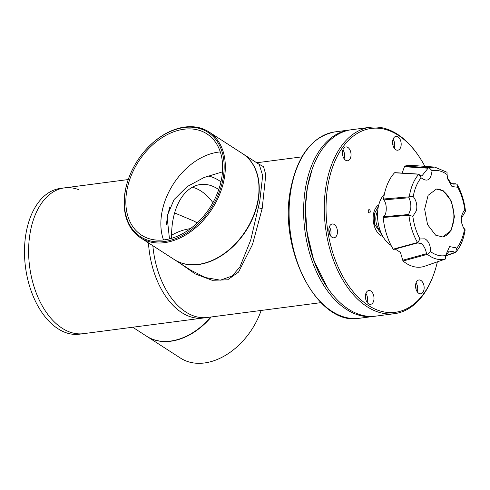 <?xml version="1.0" encoding="UTF-8"?>
<svg xmlns="http://www.w3.org/2000/svg" width="490" height="490" viewBox="0 0 490 490"><rect width="100%" height="100%" fill="white"/><g stroke="black" fill="none" stroke-linecap="round" stroke-linejoin="round"><path stroke-width="0.73" d="M141.316 155.195L141.371 155.122A63.008 44.419 122.8 0 1 208.918 131.914A63.008 44.419 122.8 0 1 224.304 178.372A63.008 44.419 122.8 0 1 190.328 231.923A63.008 44.419 122.8 0 1 140.563 237.785A63.008 44.419 122.8 0 1 125.171 191.327A63.008 44.419 122.8 0 1 133.917 166.674L133.96 166.594A62.169 43.831 122.8 0 1 141.316 155.195A62.169 43.831 122.8 0 1 199.338 128.435A62.169 43.831 122.8 0 1 223.146 178.139A62.169 43.831 122.8 0 1 164.181 241.552A62.169 43.831 122.8 0 1 125.33 190.916A62.169 43.831 122.8 0 1 133.96 166.594M140.563 237.785L174.22 259.516A63.008 44.419 -57.2 0 0 241.766 236.309A63.008 44.419 -57.2 0 0 249.22 224.763A63.008 44.419 -57.2 0 0 257.967 200.11A63.008 44.419 -57.2 0 0 242.581 153.652L208.918 131.914M221.658 178.329A60.276 42.495 122.8 0 1 189.152 229.565A60.276 42.495 122.8 0 1 141.543 235.163A60.276 42.495 122.8 0 1 126.818 190.72A60.276 42.495 122.8 0 1 159.317 139.491A60.276 42.495 122.8 0 1 206.933 133.886A60.276 42.495 122.8 0 1 221.658 178.329M181.729 312.571A73.512 44.749 -97.4 0 1 148.47 242.887A73.512 44.749 82.6 0 0 181.729 312.571A73.512 44.749 82.6 0 0 203.142 318.028A73.512 44.749 -97.4 0 1 181.729 312.571M128.239 179.548L64.478 187.878A73.512 44.749 82.6 0 0 28.628 249.202A73.512 44.749 82.6 0 0 62.108 328.196A73.512 44.749 82.6 0 0 83.521 333.659A73.512 44.749 -97.4 0 1 62.108 328.196A73.512 44.749 -97.4 0 1 28.628 249.202A73.512 44.749 -97.4 0 1 64.478 187.878A73.512 44.749 -97.4 0 1 78.431 189.569M197.096 223.042L194.628 221.37L174.599 212.923M159.452 323.737L137.439 326.616M132.692 327.234L146.553 336.189A63.008 44.419 -57.2 0 0 210.829 317.024M190.414 228.646A59.523 41.962 -57.2 0 0 171.592 235.218M328.845 229.755A4.263 2.597 -97.4 0 1 329.286 233.118M369.491 209.775A1.635 0.998 -97.4 0 1 370.238 211.539A1.635 0.998 -97.4 0 1 369.442 212.905A1.635 0.998 -97.4 0 1 368.964 212.782A1.635 0.998 -97.4 0 1 368.217 211.019A1.635 0.998 -97.4 0 1 369.013 209.653A1.635 0.998 -97.4 0 1 369.491 209.775M312.289 168.854L311.989 169.712A92.726 56.448 82.6 0 0 327.394 287.63L327.908 288.377A93.988 57.214 -97.4 0 1 312.289 168.854A93.988 57.214 -97.4 0 1 351.459 129.734L370.128 127.296A93.988 57.214 -97.4 0 1 397.506 134.278A93.988 57.214 -97.4 0 1 418.025 155.042L418.54 155.789A92.726 56.448 -97.4 0 1 424.885 166.355M437.374 261.832A92.726 56.448 -97.4 0 1 433.944 273.714L433.644 274.565A93.988 57.214 -97.4 0 1 394.475 313.686L375.805 316.124A93.988 57.214 -97.4 0 1 348.427 309.147A93.988 57.214 -97.4 0 1 327.908 288.377M342.437 152.69A4.263 2.597 -97.4 0 1 342.877 156.053M392.582 142.149A4.263 2.597 -97.4 0 1 393.017 145.512M415.545 285.731A4.263 2.597 -97.4 0 1 415.986 289.1M365.405 296.272A4.263 2.597 -97.4 0 1 365.84 299.641M378.764 204.887A16.446 10.008 82.6 0 0 373.19 219.82A16.446 10.008 82.6 0 0 380.632 235.445A16.446 10.008 82.6 0 0 382.886 236.48M394.475 313.686A93.988 57.214 -97.4 0 1 367.102 306.703A93.988 57.214 -97.4 0 1 324.294 205.702A93.988 57.214 -97.4 0 1 370.128 127.296M332.024 237.301A6.97 4.245 82.6 0 0 334.051 237.815A6.97 4.245 82.6 0 0 337.451 232.003A6.97 4.245 82.6 0 0 334.278 224.506A6.97 4.245 82.6 0 0 332.245 223.991A6.97 4.245 82.6 0 0 328.845 229.804A6.97 4.245 82.6 0 0 332.024 237.301M330.511 235.776A6.97 4.245 82.6 0 0 329.347 226.876M433.944 273.714A92.726 56.448 -97.4 0 1 368.296 305.417A92.726 56.448 -97.4 0 1 328.043 184.687A92.726 56.448 -97.4 0 1 398.29 135.301A92.726 56.448 -97.4 0 1 418.54 155.789M345.609 160.236A6.97 4.245 82.6 0 0 347.643 160.757A6.97 4.245 82.6 0 0 351.042 154.938A6.97 4.245 82.6 0 0 347.863 147.441A6.97 4.245 82.6 0 0 345.836 146.927A6.97 4.245 82.6 0 0 342.437 152.745A6.97 4.245 82.6 0 0 345.609 160.236M344.096 158.711A6.97 4.245 82.6 0 0 342.933 149.811M395.755 149.695A6.97 4.245 82.6 0 0 397.782 150.21A6.97 4.245 82.6 0 0 401.188 144.397A6.97 4.245 82.6 0 0 398.009 136.9A6.97 4.245 82.6 0 0 395.975 136.385A6.97 4.245 82.6 0 0 392.576 142.198A6.97 4.245 82.6 0 0 395.755 149.695M394.242 148.17A6.97 4.245 82.6 0 0 393.078 139.27M418.717 293.277A6.97 4.245 82.6 0 0 420.751 293.798A6.97 4.245 82.6 0 0 424.15 287.979A6.97 4.245 82.6 0 0 420.977 280.488A6.97 4.245 82.6 0 0 418.944 279.968A6.97 4.245 82.6 0 0 415.545 285.786A6.97 4.245 82.6 0 0 418.717 293.277M417.204 291.752A6.97 4.245 82.6 0 0 416.047 282.853M368.578 303.818A6.97 4.245 82.6 0 0 370.605 304.339A6.97 4.245 82.6 0 0 374.011 298.52A6.97 4.245 82.6 0 0 370.832 291.029A6.97 4.245 82.6 0 0 368.799 290.509A6.97 4.245 82.6 0 0 365.399 296.328A6.97 4.245 82.6 0 0 368.578 303.818M367.065 302.293A6.97 4.245 82.6 0 0 365.901 293.394M258.01 163.617L263.577 166.716L265.788 174.752L262.187 208.477L252.473 244.59L238.52 272.103L227.623 279.815L212.139 280.286L195.161 273.904L180.026 263.265M152.856 245.723A73.512 44.749 82.6 0 0 185.857 312.032A73.512 44.749 82.6 0 0 207.27 317.489A73.512 44.749 -97.4 0 1 185.857 312.032A73.512 44.749 -97.4 0 1 152.856 245.723M242.703 153.731A63.008 44.419 122.8 0 1 242.826 153.811A63.008 44.419 122.8 0 1 258.218 200.269A63.008 44.419 122.8 0 1 224.242 253.82A63.008 44.419 122.8 0 1 174.471 259.682A63.008 44.419 122.8 0 1 174.348 259.596M190.616 270.1L205.439 277.554L220.378 280.176L232.217 275.986L239.91 266.921L250.678 240.198L259.78 201.28L262.664 175.579L259.247 164.413L242.826 153.811M163.495 239.935A59.523 41.962 122.8 0 1 161.829 212.862A59.523 41.962 122.8 0 1 220.316 151.931M169.467 238.875L167.029 216.225L174.054 199.577L187.254 186.537L203.999 177.527L222.472 171.855M211.264 316.969A63.008 44.419 122.8 0 1 146.804 336.348L180.467 358.086A63.008 44.419 -57.2 0 0 248.014 334.878A63.008 44.419 -57.2 0 0 255.468 323.327A63.008 44.419 -57.2 0 0 261.146 310.452M248.014 334.878L248.069 334.805A62.169 43.831 -57.2 0 0 255.425 323.406L255.468 323.327M320.926 302.642L79.386 334.198A73.512 44.749 -97.4 0 1 57.979 328.735A73.512 44.749 -97.4 0 1 24.5 249.741A73.512 44.749 -97.4 0 1 60.343 188.417L64.478 187.878M384.374 194.181A28.628 17.426 82.6 0 0 377.851 220.641A28.628 17.426 82.6 0 0 390.555 245.067A28.628 17.426 82.6 0 0 391.069 245.386M445.367 258.555L445.441 259.02C440.216 260.355 434.961 259.345 429.693 255.994L427.335 254.341L403.062 261.023A51.236 31.189 -97.4 0 0 406.149 263.289A51.236 31.189 -97.4 0 0 424.071 266.456L445.441 259.02L445.612 255.517A42.979 26.166 -97.4 0 1 431.874 252.534A42.979 26.166 -97.4 0 1 430.563 251.627L427.409 254.353M445.612 255.517L449.569 246.605L455.976 247.793L456.533 248.424L455.694 252.356C460.502 246.813 463.656 239.31 465.163 229.841L464.545 228.989C461.96 225.706 461.023 221.927 461.727 217.652L465.5 211.319C464.342 201.139 461.488 192.08 456.937 184.142L457.648 187.229A42.979 26.166 -97.4 0 1 464.79 209.904L465.5 211.319M451.762 183.683L455.896 183.817L453.82 184.191L451.192 183.376L447.529 178.182M402.119 173.099L404.44 166.747L428.076 168.205L421.829 175.984L419.783 175.193L418.797 174.226L394.554 172.78A51.236 31.189 -97.4 0 0 383.523 199.007L383.725 199.889L408.899 197.77L409.273 196.79L413.217 196.576C416.371 200.551 417.455 205.224 416.463 210.59L412.856 216.311L408.88 215.263L383.186 217.511A51.236 31.189 -97.4 0 0 393.164 249.171L393.715 249.435L417.547 242.948L420.004 238.985L424.977 238.826C428.738 241.178 430.6 245.447 430.563 251.627M418.086 242.734L417.547 242.948L417.48 242.538L393.164 249.171L393.715 249.435M417.547 242.948L421.247 243.518C423.911 245.631 425.663 249.018 426.508 253.679L402.737 260.233L403.062 261.023M445.569 256.031L449.134 251.131L453.268 251.627L454.64 252.534L445.649 255.657M408.899 197.77C410.577 201.176 411.171 204.998 410.675 209.248L408.587 214.528L383.413 216.739L383.186 217.511M435.641 235.169L427.574 224.665L424.64 209.206L428.082 195.351L436.418 189.06L443.456 190.855L451.523 201.359L454.457 216.819L451.014 230.674L442.678 236.964L435.641 235.169M404.795 166.128L428.989 167.617L432.039 170.698A42.979 26.166 -97.4 0 1 445.778 173.681A42.979 26.166 -97.4 0 1 447.082 174.581L447.021 172.278L434.746 167.09L411.71 165.381A51.236 31.189 -97.4 0 0 404.795 166.128L404.44 166.747M432.039 170.698C430.973 180.063 427.335 182.427 421.118 177.784L418.797 174.226M413.217 196.576A42.979 26.166 -97.4 0 1 421.118 177.784M420.004 238.985A42.979 26.166 -97.4 0 1 412.856 216.311M442.384 236.995A24.151 14.706 82.6 0 0 453.875 216.654A24.151 14.706 82.6 0 0 442.874 190.935A24.151 14.706 82.6 0 0 436.125 189.103M383.413 216.739C387.045 214.828 387.253 203.65 383.725 199.889M395.112 172.805L394.554 172.78L395.112 172.805M424.071 266.456L445.435 259.02M402.737 260.233L400.434 252.375L395.191 249.036M417.498 242.489C412.948 234.551 410.093 225.492 408.936 215.312M455.694 252.356L455.284 252.577M451.682 183.646L456.937 184.142M428.989 167.617L434.746 167.09M383.523 199.007L409.224 196.839M409.273 196.79C410.779 187.315 413.94 179.812 418.742 174.275M408.88 215.263L408.587 214.528M427.335 254.341L426.508 253.679M455.633 252.399L454.64 252.534M465.163 229.841L464.434 229.639A42.979 26.166 -97.4 0 1 456.533 248.424M464.434 229.639C460.22 221.805 460.337 215.226 464.79 209.904M457.648 187.229L451.988 186.561L447.713 178.997L447.082 174.581M428.076 168.205L428.922 167.623M192.356 187.223A59.229 36.058 -97.4 0 1 201.047 191.094A59.229 36.058 -97.4 0 1 212.893 202.639M171.635 238.287A59.229 36.058 -97.4 0 1 200.484 184.51A59.229 36.058 -97.4 0 1 217.738 188.913A59.229 36.058 -97.4 0 1 218.73 189.575M166.459 224.647A68.257 41.552 -97.4 0 1 169.92 206.835M208.189 175.941A68.257 41.552 -97.4 0 1 219.195 180.626A68.257 41.552 -97.4 0 1 220.947 181.821M380.203 230.619A12.14 7.393 -97.4 0 1 377.674 211.245M334.933 131.896C312.179 136.392 297.406 155.489 290.619 189.195C278.02 249.876 318.022 326.438 359.286 318.286A93.988 57.214 -97.4 0 1 331.908 311.303A93.988 57.214 -97.4 0 1 291.109 188.932A93.988 57.214 -97.4 0 1 334.933 131.896L349.474 129.991A93.988 57.214 -97.4 0 0 305.65 187.033A93.988 57.214 -97.4 0 0 346.448 309.404A93.988 57.214 -97.4 0 0 373.821 316.387L374.819 316.24M327.651 288.004L313.723 260.178L306.844 231.69L305.448 206.958L307.389 187.388L312.142 169.283M262.187 208.477A2.628 0.6 11.2 0 1 258.585 207.705M382.096 234.998L374.642 224.402L374.372 213.744L378.372 206.523M373.821 316.387L359.286 318.286M350.473 129.875L349.474 129.991M301.883 156.861L256.693 162.766M190.886 270.278L174.471 259.682M393.66 249.453L417.505 242.96M445.582 255.945L455.259 252.583M394.83 172.658L418.668 174.097"/></g></svg>
